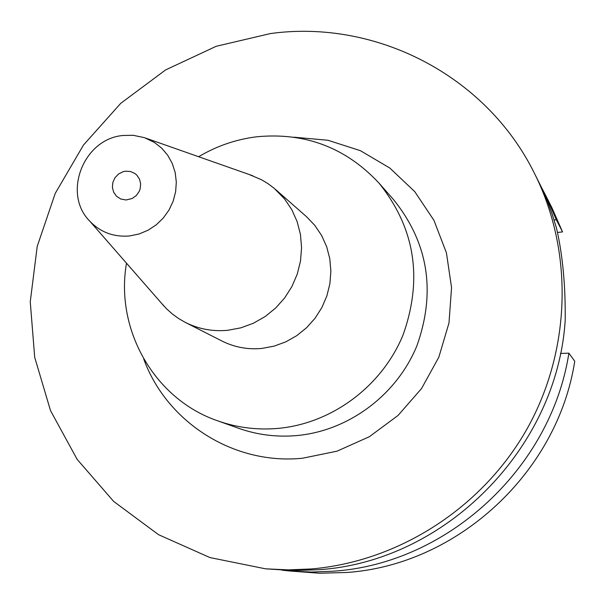 <?xml version="1.0" encoding="UTF-8"?>
<svg xmlns="http://www.w3.org/2000/svg" width="605" height="605" viewBox="0 0 605 605"><rect width="100%" height="100%" fill="white"/><g stroke="black" fill="none" stroke-linecap="round" stroke-linejoin="round"><path stroke-width="0.91" d="M125.568 171.192L123.095 171.707L118.55 173.998L114.988 177.711L112.855 182.392L112.401 187.467L113.702 192.299L116.576 196.3L120.864 199.045L126.105 199.983L132.223 198.478L136.314 195.506L139.226 191.339L140.126 188.957L140.67 183.958L139.521 179.156L136.806 175.117L134.96 173.544L130.506 171.502L125.568 171.192M129.818 235.927C113.974 237.304 100.642 232.403 89.82 221.203C62.05 193.577 83.581 138.53 123.216 135.475L133.191 135.293L144.489 137.668L154.343 142.394L161.656 148.134L167.706 155.243L172.266 163.471L175.178 172.508L176.312 182.037L175.639 191.709L173.174 201.155L169.007 210.041L163.289 218.034L156.234 224.841L148.096 230.218L139.18 233.953L129.818 235.927M249.026 174.444L261.466 179.723L268 183.663L274.103 188.246L284.524 198.856L291.791 209.67L297.146 221.642L300.443 234.43L301.57 247.687L300.496 261.042L297.252 274.118L291.912 286.543L284.637 297.962L275.63 308.058L265.149 316.551L253.48 323.191L240.964 327.812L227.949 330.269C212.899 331.714 198.735 329.12 185.463 322.48L178.838 318.676L172.644 314.229L166.935 309.17L161.648 303.423M185.463 322.48L222.027 341.054C234.506 347.293 247.808 349.75 261.935 348.42L274.141 346.128L285.878 341.825L296.813 335.624L306.637 327.683L315.076 318.238L321.875 307.552L326.866 295.921L329.891 283.677L330.874 271.169L329.793 258.736L326.685 246.742L321.633 235.511L314.797 225.362L306.364 216.56L275.555 189.494M198.629 156.725C216.749 145.964 236.169 139.309 256.898 136.768C305.117 132.2 345.773 147.597 378.866 182.967C414.924 227.79 423.031 278.33 403.195 334.603C382.345 385.854 332.432 423.243 278.648 428.348C257.617 430.261 237.311 427.758 217.717 420.838C154.298 399.187 114.882 329.483 126.505 263.198M217.717 420.838L238.574 428.272C257.45 434.935 277.007 437.355 297.259 435.532C349.024 430.654 397.009 394.74 417.034 345.47C436.084 291.391 428.242 242.756 393.5 199.574L378.866 182.967M143.718 358.969C166.715 422.366 233.908 465.313 302.681 458.212L337.076 451.156L369.39 436.689L398.03 415.469L421.564 388.531L438.837 357.184L448.986 322.994L451.549 287.64L446.437 252.867L433.951 220.349L414.758 191.641L389.847 168.069L360.436 150.698L327.971 140.269L293.954 137.191M311.106 568.972L288.275 569.88L265.55 568.821L209.92 557.568L158.548 534.691L113.664 501.416L77.175 459.407L50.525 410.644L34.704 357.328L30.25 301.789L37.215 246.386L55.221 193.411L83.467 145.049L120.781 103.296L165.634 69.9L216.197 46.29L270.397 33.57C375.236 19.073 485.444 74.891 534.026 172.508C573.532 250.425 571.483 349.357 527.235 428.567C482.722 507.625 398.929 561.569 311.106 568.972M265.55 568.821L292.964 570.583L318.631 569.721C444.773 561.674 557.197 448.759 565.199 320.257C565.577 285.734 562.695 255.113 556.562 228.403L552.183 214.125L547.003 200.164L541.052 186.559L534.026 172.508M557.477 232.464L562.552 231.912L551.722 207.326L545.196 194.485L556.35 219.827L554.051 219.857M568.889 353.161C551.049 468.353 447.413 563.573 333.476 571.196L311.741 572.058L290.105 571.037L319.432 573.222L346.529 572.489C457.085 565.108 557.485 472.883 574.75 361.223L568.889 353.161L560.442 353.464M290.105 571.037L282.036 570.175M562.552 231.912L556.35 219.827M541.407 187.316L545.196 194.485M89.82 221.203L164.28 306.433M146.032 138.227L252.792 175.768"/></g></svg>

